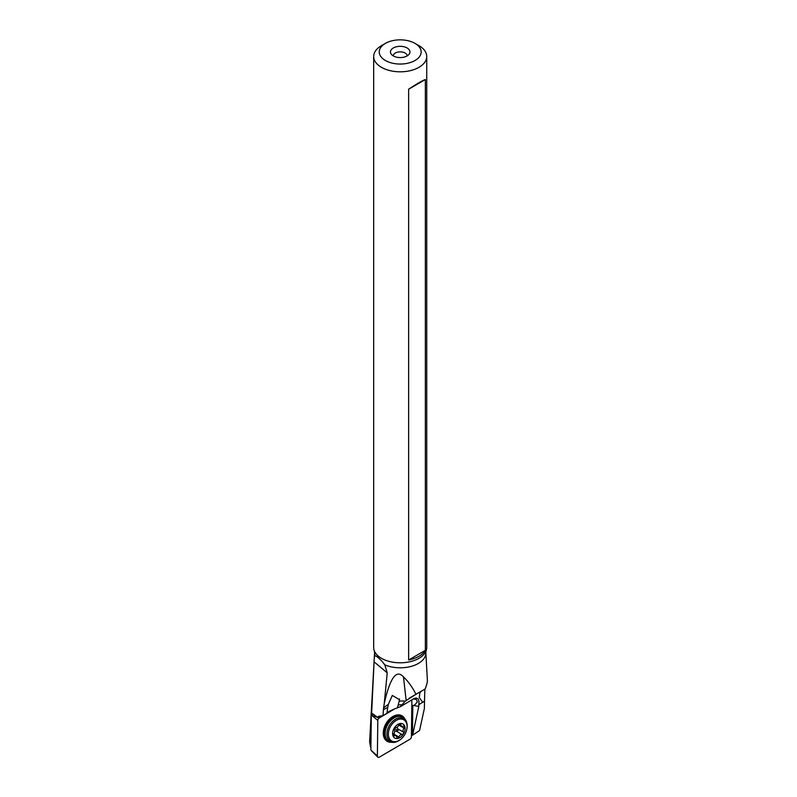 <?xml version="1.0" encoding="UTF-8"?>
<svg xmlns="http://www.w3.org/2000/svg" width="797" height="797" viewBox="0 0 797 797"><rect width="100%" height="100%" fill="white"/><g stroke="black" fill="none" stroke-linecap="round" stroke-linejoin="round"><path stroke-width="1.2" d="M377.37 755.994L377.808 720.418L371.302 715.019L370.864 749.967L377.37 755.994A2.232 1.504 -60 0 0 379.352 757.15L409.967 739.227A2.232 1.504 -60 0 0 411.411 736.747L411.85 701.171A2.232 1.504 -60 0 0 411.391 700.005A2.232 1.504 -60 0 1 411.85 701.171L411.411 736.747A2.232 1.504 -60 0 1 409.967 739.227L379.352 757.15A2.232 1.504 -60 0 1 377.758 757.1A2.232 1.504 -60 0 1 377.37 755.994L377.808 720.418A2.232 1.504 -60 0 1 379.252 717.938L394.844 708.802C390.709 710.486 388.079 711.91 387.003 713.066M404.866 718.954A14.754 9.943 120 0 0 402.017 715.816A14.754 9.943 120 0 0 393.24 716.284A14.754 9.943 120 0 0 383.277 733.549A14.754 9.943 120 0 0 387.203 741.349A14.754 9.943 120 0 0 391.407 742.276M372.956 714.052L371.302 715.019M372.189 715.527L377.539 717.35M378.565 717.708L379.252 717.938L394.844 708.802L400.333 706.7L414.34 698.431L416.283 698.013L418.146 698.919L418.983 701.131L418.804 706.411L412.607 735.173L411.431 735.292M415.028 60.502A20.951 12.094 180 0 1 385.389 60.502A20.951 12.094 180 0 1 385.389 43.397A20.951 12.094 180 0 1 415.028 43.397L415.028 43.397A20.951 12.094 180 0 1 415.028 60.502M385.389 43.397L381.454 45.668A26.52 15.312 180 0 0 373.683 56.497L373.683 647.493A26.52 15.312 0 0 0 374.351 650.91A26.52 15.312 0 0 0 381.454 658.322A26.52 15.312 0 0 0 407.536 662.207A26.52 15.312 0 0 0 426.066 650.91A26.52 15.312 0 0 0 426.734 647.493L426.734 56.497A26.52 15.312 180 0 1 418.963 67.327A26.52 15.312 180 0 1 381.454 67.327A26.52 15.312 180 0 1 373.683 56.497M407.098 55.929A9.743 5.629 0 0 0 409.11 54.246A9.743 5.629 0 0 0 405.733 47.312A9.743 5.629 0 0 0 393.32 47.969A9.743 5.629 0 0 0 391.307 54.246A9.743 5.629 0 0 0 407.098 55.929M418.963 45.668L415.028 43.397L418.963 45.668A26.52 15.312 180 0 1 426.734 56.497M425.359 650.332A26.52 15.312 180 0 1 408.632 659.986L425.359 650.332L425.359 79.541L408.632 89.204L408.632 659.986M408.632 89.204C416.811 83.805 422.39 80.587 425.359 79.541M371.561 714.859L374.072 661.829C374.132 658.113 374.47 656.14 375.068 655.911L375.357 655.871C376.214 655.841 378.445 657.664 382.032 661.331L384.802 664.837L387.222 672.817L384.264 703.452C390.052 677.779 396.458 668.942 403.481 676.942C407.905 680.947 412.079 686.725 415.984 694.287L425.17 688.987C426.893 684.304 427.61 681.425 427.331 680.349M427.292 678.825L425.837 652.534A25.643 14.804 180 0 1 412.029 666.143A25.643 14.804 180 0 1 384.802 664.837M419.083 704.528L424.502 701.071L424.861 689.156M424.502 701.071L424.383 708.473L419.551 730.53L412.607 735.173M371.173 725.469L370.555 747.148L369.619 741.778M383.018 715.696L386.983 713.255L387.721 707.417A22.276 13.469 -0.6 0 0 383.397 709.918L383.018 715.696L378.575 716.294L378.356 717.828L372.498 713.634L372.199 714.491M383.397 709.918A20.742 9.175 75.3 0 1 383.586 708.045L384.264 703.452M413.284 698.909L416.373 699.537L417.419 701.808L414.968 704.678L411.78 706.71M390.042 710.984L388.099 712.119M381.703 715.865L378.356 717.828M383.586 708.045A22.276 17.205 173.6 0 1 388.288 704.528L392.303 695.452L399.436 699.636L399.187 701.131A22.276 17.205 173.6 0 1 405.225 701.181L415.984 694.287M387.721 707.417L388.288 704.528M425.17 688.987L409.2 698.202L421.533 691.079L419.979 692.553M422.769 702.396L419.262 697.455L419.88 692.723M424.532 701.599L424.034 701.878M405.225 701.181L400.333 706.7M401.857 704.817A22.276 13.469 -0.6 0 0 400.901 704.807A22.276 13.469 -0.6 0 0 398.211 704.907L397.394 707.985M399.187 701.131L398.211 704.907M407.167 55.89A6.964 4.015 0 0 0 402.874 52.174A6.964 4.015 0 0 0 395.282 53.04A6.964 4.015 0 0 0 393.25 55.89M398.918 737.016A3.039 2.042 -60 0 1 402.067 734.495A1.415 0.956 120 0 0 403.461 732.144A3.039 2.042 -60 0 1 404.069 728.139A1.415 0.956 120 0 0 404.179 726.117L404.179 726.117A1.415 0.956 120 0 0 403.382 726.147A3.039 2.042 -60 0 1 401.668 726.197A3.039 2.042 -60 0 1 401.658 726.197A3.039 2.042 -60 0 1 400.851 724.672A1.415 0.956 120 0 0 400.483 723.955L400.483 723.955A1.415 0.956 120 0 0 398.789 725.051A3.039 2.042 -60 0 1 395.641 727.561A1.415 0.956 120 0 0 394.246 729.913A3.039 2.042 -60 0 1 393.638 733.927A1.415 0.956 120 0 0 393.529 735.94L393.529 735.94A1.415 0.956 120 0 0 394.326 735.91A3.039 2.042 -60 0 1 396.039 735.86A3.039 2.042 -60 0 1 396.856 737.394A1.415 0.956 120 0 0 398.918 737.016L393.608 733.947M396.039 735.86A3.039 2.042 -60 0 1 396.049 735.86L393.369 734.316M394.674 731.347L398.032 730.59L397.783 728.856L403.461 732.144M397.026 727.253L397.783 728.856M377.808 720.418A2.232 1.504 -60 0 1 379.252 717.938M384.104 733.778A10.491 7.063 -60 0 1 383.347 731.656M391.636 717.29A10.491 7.063 -60 0 1 393.848 716.882M387.222 672.817L374.072 661.829M375.068 655.911A25.643 14.804 180 0 1 374.58 652.534L374.351 650.91M411.8 704.966L413.015 705.664M412.816 705.743L412.447 735.153M413.553 705.445L418.804 706.411M378.366 716.882L379.631 716.144M406.131 700.354L403.481 676.942M384.154 730.411A8.359 5.629 -60 0 1 383.975 728.368M389.105 719.482A8.359 5.629 -60 0 1 390.958 718.615M385.569 738.321A13.649 9.195 -60 0 1 384.084 732.134A13.649 9.195 -60 0 1 392.413 717.689L389.504 719.552A8.628 5.808 120 0 0 387.97 720.757M384.513 726.744A8.628 5.808 120 0 0 384.234 728.677L384.084 732.134C383.746 732.742 384.333 738.988 388.029 740.861A13.928 9.375 120 0 0 388.059 740.881A13.928 9.375 120 0 0 388.099 740.891M391.725 717.27L392.433 717.679A13.649 9.195 -60 0 1 398.52 715.875M392.413 717.689C392.772 717.091 398.52 714.471 401.977 716.762A13.928 9.375 120 0 0 401.977 716.762A13.928 9.375 120 0 0 386.914 724.104A13.928 9.375 120 0 0 388.029 740.861L388.876 741.349A13.928 9.375 -60 0 1 388.846 741.33A13.928 9.375 -60 0 1 387.731 724.573A13.928 9.375 -60 0 1 402.794 717.23A13.928 9.375 -60 0 1 402.824 717.25C406.161 719.432 407.566 722.929 407.048 727.731A13.17 8.877 120 0 0 403.661 718.595A13.17 8.877 120 0 0 389.394 725.509A13.17 8.877 120 0 0 390.44 741.379A13.17 8.877 120 0 0 400.104 739.775C396.179 742.645 392.443 743.163 388.876 741.349M406.978 728.289C406.281 732.841 404.139 736.558 400.552 739.437A12.194 8.219 -60 0 1 391.596 740.921A12.194 8.219 -60 0 1 390.63 726.226A12.194 8.219 -60 0 1 403.84 719.821A12.194 8.219 -60 0 1 406.978 728.289L407.048 727.731M402.933 724.005A8.129 5.469 -60 0 1 403.581 733.788A8.129 5.469 -60 0 1 394.774 738.052A8.129 5.469 -60 0 1 394.126 728.269A8.129 5.469 -60 0 1 402.933 724.005M396.408 731.228L402.067 734.495M393.15 735.232L394.326 735.91M399.676 723.985L400.851 724.672M398.779 725.081L404.069 728.139M394.306 728.418L398.032 730.59M371.741 751.093L377.758 757.1M383.347 731.606L384.084 733.409M391.596 717.32L393.519 717.051M426.066 650.91L425.837 652.534M427.292 678.745L427.401 680.678M374.58 652.534L369.629 741.628M399.486 698.939L399.427 699.627M383.377 731.746L384.084 732.154M401.977 716.762L402.834 717.25M401.668 726.197L398.978 724.652"/></g></svg>
